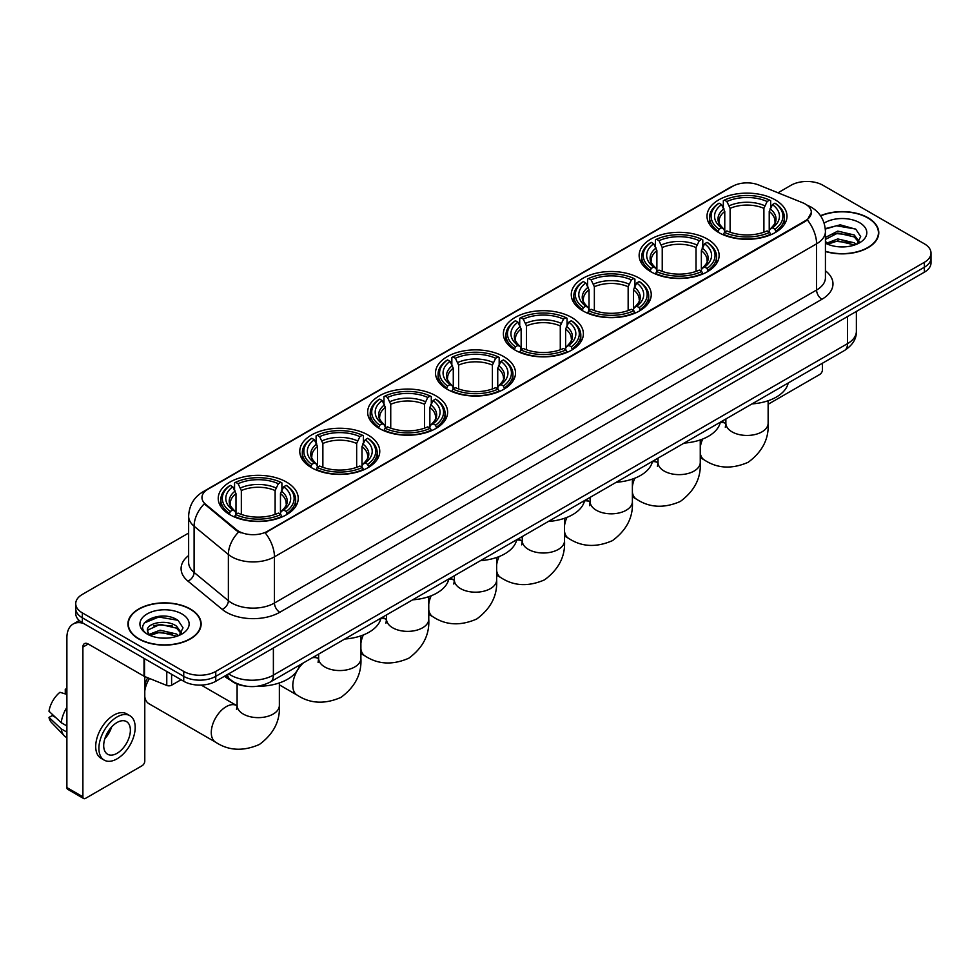 <?xml version="1.0" encoding="UTF-8"?>
<svg xmlns="http://www.w3.org/2000/svg" width="980" height="980" viewBox="0 0 980 980"><rect width="100%" height="100%" fill="white"/><g stroke="black" fill="none" stroke-linecap="round" stroke-linejoin="round"><path stroke-width="1.47" d="M503.794 356.634A39.996 23.091 0 0 0 460.208 351.636A39.996 23.091 0 0 0 435.512 372.964A39.996 23.091 0 0 0 447.235 389.293A39.996 23.091 0 0 0 490.821 394.303A39.996 23.091 0 0 0 515.505 372.964A39.996 23.091 0 0 0 503.794 356.634M707.413 239.083A39.996 23.091 0 0 0 663.827 234.073A39.996 23.091 0 0 0 639.132 255.413A39.996 23.091 0 0 0 650.855 271.73A39.996 23.091 0 0 0 694.44 276.74A39.996 23.091 0 0 0 719.124 255.413A39.996 23.091 0 0 0 707.413 239.083M639.536 278.271A39.996 23.091 0 0 0 595.95 273.261A39.996 23.091 0 0 0 571.267 294.588A39.996 23.091 0 0 0 582.977 310.917A39.996 23.091 0 0 0 626.563 315.928A39.996 23.091 0 0 0 651.247 294.588A39.996 23.091 0 0 0 639.536 278.271M571.659 317.447A39.996 23.091 0 0 0 528.073 312.449A39.996 23.091 0 0 0 503.389 333.776A39.996 23.091 0 0 0 515.1 350.105A39.996 23.091 0 0 0 558.686 355.115A39.996 23.091 0 0 0 583.382 333.776A39.996 23.091 0 0 0 571.659 317.447M435.916 395.822A39.996 23.091 0 0 0 392.331 390.824A39.996 23.091 0 0 0 367.647 412.151A39.996 23.091 0 0 0 379.358 428.481A39.996 23.091 0 0 0 422.944 433.491A39.996 23.091 0 0 0 447.627 412.151A39.996 23.091 0 0 0 435.916 395.822M368.039 435.01A39.996 23.091 0 0 0 324.454 430A39.996 23.091 0 0 0 299.77 451.339A39.996 23.091 0 0 0 311.481 467.668A39.996 23.091 0 0 0 355.066 472.666A39.996 23.091 0 0 0 379.762 451.339A39.996 23.091 0 0 0 368.039 435.01M286.515 482.087A39.996 23.091 0 0 0 242.93 477.076A39.996 23.091 0 0 0 218.234 498.416A39.996 23.091 0 0 0 229.945 514.733A39.996 23.091 0 0 0 273.53 519.743A39.996 23.091 0 0 0 298.226 498.416A39.996 23.091 0 0 0 286.515 482.087M775.278 199.896A39.996 23.091 0 0 0 731.692 194.885A39.996 23.091 0 0 0 707.009 216.225A39.996 23.091 0 0 0 718.72 232.554A39.996 23.091 0 0 0 762.305 237.552A39.996 23.091 0 0 0 787.001 216.225A39.996 23.091 0 0 0 775.278 199.896M805.376 204.085A20.372 11.76 0 0 0 802.657 202.762L758.716 185A20.372 11.76 0 0 0 732.624 186.323L207.932 489.253A20.372 11.76 0 0 0 201.966 497.571A20.372 11.76 0 0 0 205.653 504.308L236.413 529.678A20.372 11.76 0 0 0 267.516 531.246L805.376 220.721A20.372 11.76 0 0 0 811.342 212.403A20.372 11.76 0 0 0 805.376 204.085M245.686 686.11A22.638 13.071 180 0 1 231.366 680.769L225.314 675.771M825.43 251.517A36.603 21.131 0 0 0 878.791 232.738A36.603 21.131 0 0 0 868.072 217.793A36.603 21.131 0 0 0 820.505 215.722M190.414 609.033A36.603 21.131 0 0 0 150.528 604.464A36.603 21.131 0 0 0 127.927 623.978A36.603 21.131 0 0 0 138.658 638.923A36.603 21.131 0 0 0 178.532 643.505A36.603 21.131 0 0 0 201.133 623.978A36.603 21.131 0 0 0 190.414 609.033M811.342 212.403L807.348 219.888L805.376 221.321L265.225 532.887A26.411 15.251 60 0 1 274.449 556.824A30.184 17.432 180 0 1 231.77 556.824A30.184 17.432 180 0 1 228.377 554.496L194.101 526.223A30.184 17.432 180 0 1 188.638 516.227L188.638 562.447A30.184 17.432 0 0 0 194.101 572.443L228.377 600.703A30.184 17.432 0 0 0 231.77 603.031A30.184 17.432 0 0 0 274.449 603.031L816.585 290.031A30.184 17.432 0 0 0 825.43 277.707L825.43 231.501A30.184 17.432 180 0 1 816.585 243.824A26.411 15.251 -120 0 0 807.348 219.888M188.638 533.047L82.357 594.407A22.638 13.071 0 0 0 75.73 603.643L75.73 613.505A22.638 13.071 0 0 0 82.357 622.753L183.738 681.284L183.738 676.347A22.638 13.071 0 0 0 215.759 676.347L924.373 267.234A22.638 13.071 0 0 0 931 257.997A22.638 13.071 0 0 1 924.373 267.234L215.759 676.347A22.638 13.071 0 0 1 183.738 676.347L82.357 617.817L183.738 676.347L183.738 671.423A22.638 13.071 0 0 0 215.759 671.423L924.373 262.309A22.638 13.071 0 0 0 931 253.073A22.638 13.071 0 0 0 924.373 243.824L822.992 185.293A22.638 13.071 0 0 0 790.97 185.293L777.985 192.791M75.73 608.58A22.638 13.071 0 0 0 82.357 617.817A22.638 13.071 0 0 1 75.73 608.58M240.994 532.887L236.413 530.572L204.281 503.818A26.411 17.665 129.5 0 0 194.101 526.223L194.101 572.443A7.546 5.047 -50.5 0 1 187.915 581.103A37.73 21.781 180 0 1 188.638 555.538M75.73 603.643A22.638 13.071 0 0 0 82.357 612.892L183.738 671.423M183.738 681.284A22.638 13.071 0 0 0 215.759 681.284L924.373 272.171A22.638 13.071 0 0 0 931 262.922L931 253.073M825.43 251.272A36.223 20.911 0 0 0 878.423 232.738A36.223 20.911 0 0 0 867.802 217.952A36.223 20.911 0 0 0 820.64 215.931M838.108 246.739L843.792 246.911M826.802 243.126L837.778 238.936L854.254 242.795L856.251 244.388M827.806 244.179L837.778 240.896L854.609 245M825.43 240.676A17.052 9.849 0 0 0 827.965 244.314M825.43 237.442L837.778 231.121L854.254 234.967L859.154 241.742M825.43 239.402L837.778 233.069L854.254 236.927L858.762 242.244M825.589 243.199L826.471 243.738M825.43 243.126A24.598 14.198 0 0 0 859.595 242.783A24.598 14.198 0 0 0 859.595 222.693A24.598 14.198 0 0 0 824.119 223.097M856.826 244.155L860.685 236.584L855.81 229.234L840.264 224.837L825.27 228.622M826.973 243.885L825.43 242.072M825.319 229.063L836.442 225.78L855.479 229.014M831.016 234.588L836.442 233.608L850.028 234.771M831.016 242.415L836.442 241.423L850.028 242.599M768.136 404.274L819.782 374.446A3.773 2.181 120 0 0 822.453 369.827L822.453 363.225M138.915 638.764A36.223 20.911 0 0 0 178.397 643.297A36.223 20.911 0 0 0 200.753 623.978A36.223 20.911 0 0 0 190.145 609.193A36.223 20.911 0 0 0 150.675 604.66A36.223 20.911 0 0 0 128.306 623.978A36.223 20.911 0 0 0 138.915 638.764M160.438 637.98L166.135 638.152M149.132 634.379L160.12 630.189L176.596 634.036L178.581 635.64M150.148 635.432L160.12 632.137L176.951 636.24M149.303 635.138L147.539 631.01A17.052 9.849 0 0 0 150.295 635.567M181.484 632.982L176.596 626.22C166.355 618.576 145.285 623.292 147.539 631.01L147.478 630.25M147.588 631.242L148.054 629.981L160.12 624.321L176.596 628.168L181.104 633.484M179.168 635.395L183.027 627.825L178.152 620.487C160.892 608.078 130.218 624.432 147.931 634.452L148.801 634.991M181.925 613.933A24.598 14.198 0 0 0 147.135 613.933A24.598 14.198 0 0 0 147.135 634.023A24.598 14.198 0 0 0 181.925 634.023A24.598 14.198 0 0 0 181.925 613.933M144.329 622.949L158.772 617.02L177.809 620.267M153.358 625.828L158.772 624.848L172.37 626.012M153.358 633.656L158.772 632.676L172.37 633.84M718.009 232.125L719.075 229.259A35.917 20.739 0 0 1 719.075 203.179L721.55 204.6A32.45 18.73 0 0 0 721.55 227.838L723.987 229.222L724.771 232.138M724.771 230.949L724.771 211.435L721.55 204.6M723.338 207.699L723.338 200.716L724.416 200.092A35.917 20.739 0 0 1 769.594 200.092L767.12 201.525A32.45 18.73 0 0 0 726.878 201.525L730.112 208.36L730.112 232.211M763.898 232.211L763.898 208.36L767.12 201.525M751.991 403.907A41.503 23.961 0 0 0 788.202 382.996M723.338 234.196A37.424 21.609 0 0 0 770.672 234.196L769.594 232.346A35.917 20.739 0 0 1 724.416 232.346L723.338 234.833M770.672 234.833L770.672 234.196M719.075 203.179L718.009 203.791A37.424 21.609 0 0 0 709.569 217.45A37.424 21.609 0 0 0 718.009 231.121M769.594 200.092L770.672 200.716L770.672 207.699M724.416 232.346L726.878 230.913A32.45 18.73 0 0 0 767.12 230.913L769.594 232.346M721.55 227.838L719.075 229.259M726.878 201.525L724.416 200.092M723.987 208.801A29.02 16.758 0 0 0 723.987 229.222L724.122 229.32C719.994 225.327 718.316 222.619 719.087 221.198A27.918 16.121 0 0 1 724.771 211.435M776.001 231.121A37.424 21.609 0 0 0 784.429 217.45A37.424 21.609 0 0 0 776.001 203.791L774.935 203.179A35.917 20.739 0 0 1 774.935 229.259L776.001 232.125M774.935 229.259L772.461 227.838A32.45 18.73 0 0 0 772.461 204.6L774.935 203.179M772.461 204.6L769.227 211.435L769.227 230.949L770.023 229.222L772.461 227.838M769.227 211.435A27.918 16.121 0 0 1 774.923 221.198C775.682 222.632 774.004 225.339 769.888 229.32L770.023 229.222A29.02 16.758 0 0 0 770.023 208.801M769.227 232.138L769.227 230.949M650.132 271.313L651.198 268.447A35.917 20.739 0 0 1 651.198 242.366L653.672 243.787A32.45 18.73 0 0 0 653.672 267.026L656.11 268.41L656.894 271.325M656.894 270.137L656.894 250.623L653.672 243.787M655.461 246.887L655.461 239.892L656.539 239.279A35.917 20.739 0 0 1 701.717 239.279L699.255 240.713A32.45 18.73 0 0 0 659.013 240.713L662.235 247.548L662.235 271.399M696.02 271.399L696.02 247.548L699.255 240.713M684.114 443.095A41.503 23.961 0 0 0 720.337 422.184M655.461 273.383A37.424 21.609 0 0 0 702.795 273.383L701.717 271.534A35.917 20.739 0 0 1 656.539 271.534L655.461 274.02M702.795 274.02L702.795 273.383M651.198 242.366L650.132 242.979A37.424 21.609 0 0 0 641.704 256.638A37.424 21.609 0 0 0 650.132 270.296M701.717 239.279L702.795 239.892L702.795 246.887M656.539 271.534L659.013 270.1A32.45 18.73 0 0 0 699.255 270.1L701.717 271.534M653.672 267.026L651.198 268.447M659.013 240.713L656.539 239.279M656.11 247.989A29.02 16.758 0 0 0 656.11 268.41L656.245 268.496C652.129 264.514 650.451 261.807 651.21 260.386A27.918 16.121 0 0 1 656.894 250.623M708.124 270.296A37.424 21.609 0 0 0 716.564 256.638A37.424 21.609 0 0 0 708.124 242.979L707.058 242.366A35.917 20.739 0 0 1 707.058 268.447L708.124 271.313M707.058 268.447L704.583 267.026A32.45 18.73 0 0 0 704.583 243.787L707.058 242.366M704.583 243.787L701.361 250.623L701.361 270.137L702.145 268.41L704.583 267.026M701.361 250.623A27.918 16.121 0 0 1 707.045 260.386C707.805 261.819 706.127 264.526 702.011 268.496L702.145 268.41A29.02 16.758 0 0 0 702.145 247.989M701.361 271.325L701.361 270.137M582.255 310.501L583.333 307.634A35.917 20.739 0 0 1 583.333 281.554L585.795 282.975A32.45 18.73 0 0 0 585.795 306.213L588.233 307.598L589.029 310.513M589.029 309.325L589.029 289.811L585.795 282.975M587.596 286.062L587.596 279.079L588.662 278.467A35.917 20.739 0 0 1 633.852 278.467L631.377 279.9A32.45 18.73 0 0 0 591.136 279.9L594.358 286.736L594.358 310.587M628.155 310.587L628.155 286.736L631.377 279.9M616.249 482.27A41.503 23.961 0 0 0 652.46 461.372M587.596 312.571A37.424 21.609 0 0 0 634.918 312.571L633.852 310.721A35.917 20.739 0 0 1 588.662 310.721L587.596 313.208M634.918 313.208L634.918 312.571M583.333 281.554L582.255 282.167A37.424 21.609 0 0 0 573.827 295.825A37.424 21.609 0 0 0 582.255 309.484M633.852 278.467L634.918 279.079L634.918 286.062M588.662 310.721L591.136 309.288A32.45 18.73 0 0 0 631.377 309.288L633.852 310.721M585.795 306.213L583.333 307.634M591.136 279.9L588.662 278.467M588.233 287.177A29.02 16.758 0 0 0 588.233 307.598L588.38 307.683C584.252 303.702 582.573 300.995 583.333 299.562A27.918 16.121 0 0 1 589.029 289.811M640.259 309.484A37.424 21.609 0 0 0 648.687 295.825A37.424 21.609 0 0 0 640.259 282.167L639.181 281.554A35.917 20.739 0 0 1 639.181 307.634L640.259 310.501M639.181 307.634L636.718 306.213A32.45 18.73 0 0 0 636.718 282.975L639.181 281.554M636.718 282.975L633.484 289.811L633.484 309.325L634.28 307.598L636.718 306.213M633.484 289.811A27.918 16.121 0 0 1 639.181 299.562C639.94 300.995 638.262 303.702 634.134 307.683L634.28 307.598A29.02 16.758 0 0 0 634.28 287.177M633.484 310.513L633.484 309.325M514.378 349.676L515.456 346.822A35.917 20.739 0 0 1 515.456 320.742L517.93 322.163A32.45 18.73 0 0 0 517.93 345.401L520.368 346.785L521.152 349.688M521.152 348.5L521.152 328.998L517.93 322.163M519.719 325.25L519.719 318.267L520.797 317.655A35.917 20.739 0 0 1 565.975 317.655L563.5 319.088A32.45 18.73 0 0 0 523.259 319.088L526.493 325.924L526.493 349.774M560.278 349.774L560.278 325.924L563.5 319.088M548.371 521.458A41.503 23.961 0 0 0 584.582 500.56M519.719 351.759A37.424 21.609 0 0 0 567.053 351.759L565.975 349.897A35.917 20.739 0 0 1 520.797 349.897L519.719 352.396M567.053 352.396L567.053 351.759M515.456 320.742L514.378 321.354A37.424 21.609 0 0 0 505.95 335.013A37.424 21.609 0 0 0 514.378 348.672M565.975 317.655L567.053 318.267L567.053 325.25M520.797 349.897L523.259 348.476A32.45 18.73 0 0 0 563.5 348.476L565.975 349.897M517.93 345.401L515.456 346.822M523.259 319.088L520.797 317.655M520.368 326.365A29.02 16.758 0 0 0 520.368 346.785L520.503 346.871C516.374 342.89 514.696 340.183 515.468 338.749A27.918 16.121 0 0 1 521.152 328.998M572.381 348.672A37.424 21.609 0 0 0 580.809 335.013A37.424 21.609 0 0 0 572.381 321.354L571.316 320.742A35.917 20.739 0 0 1 571.316 346.822L572.381 349.676M571.316 346.822L568.841 345.401A32.45 18.73 0 0 0 568.841 322.163L571.316 320.742M568.841 322.163L565.607 328.998L565.607 348.5L566.403 346.785L568.841 345.401M565.607 328.998A27.918 16.121 0 0 1 571.303 338.749C572.063 340.183 570.385 342.89 566.269 346.871L566.403 346.785A29.02 16.758 0 0 0 566.403 326.365M565.607 349.688L565.607 348.5M446.513 388.864L447.578 386.01A35.917 20.739 0 0 1 447.578 359.917L450.053 361.351A32.45 18.73 0 0 0 450.053 384.577L452.491 385.973L453.274 388.876M453.274 387.688L453.274 368.186L450.053 361.351M451.841 364.438L451.841 357.455L452.919 356.843A35.917 20.739 0 0 1 498.097 356.843L495.635 358.264A32.45 18.73 0 0 0 455.394 358.264L458.616 365.099L458.616 388.962M492.401 388.962L492.401 365.099L495.635 358.264M480.494 560.646A41.503 23.961 0 0 0 516.717 539.735M451.841 390.947A37.424 21.609 0 0 0 499.175 390.947L498.097 389.085A35.917 20.739 0 0 1 452.919 389.085L451.841 391.584M499.175 391.584L499.175 390.947M447.578 359.917L446.513 360.542A37.424 21.609 0 0 0 438.085 374.201A37.424 21.609 0 0 0 446.513 387.86M498.097 356.843L499.175 357.455L499.175 364.438M452.919 389.085L455.394 387.663A32.45 18.73 0 0 0 495.635 387.663L498.097 389.085M450.053 384.577L447.578 386.01M455.394 358.264L452.919 356.843M452.491 365.552A29.02 16.758 0 0 0 452.491 385.973L452.625 386.059C448.509 382.077 446.831 379.37 447.591 377.937A27.918 16.121 0 0 1 453.274 368.186M504.504 387.86A37.424 21.609 0 0 0 512.944 374.201A37.424 21.609 0 0 0 504.504 360.542L503.438 359.917A35.917 20.739 0 0 1 503.438 386.01L504.504 388.864M503.438 386.01L500.964 384.577A32.45 18.73 0 0 0 500.964 361.351L503.438 359.917M500.964 361.351L497.742 368.186L497.742 387.688L498.526 385.973L500.964 384.577M497.742 368.186A27.918 16.121 0 0 1 503.426 377.937C504.185 379.37 502.507 382.077 498.391 386.059L498.526 385.973A29.02 16.758 0 0 0 498.526 365.552M497.742 388.876L497.742 387.688M378.635 428.052L379.713 425.198A35.917 20.739 0 0 1 379.713 399.105L382.176 400.538A32.45 18.73 0 0 0 382.176 423.764L384.613 425.161L385.41 428.064M385.41 426.876L385.41 407.374L382.176 400.538M383.976 403.625L383.976 396.643L385.042 396.03A35.917 20.739 0 0 1 430.232 396.03L427.758 397.451A32.45 18.73 0 0 0 387.517 397.451L390.738 404.287L390.738 428.15M424.536 428.15L424.536 404.287L427.758 397.451M412.629 599.834A41.503 23.961 0 0 0 448.84 578.923M383.976 430.122A37.424 21.609 0 0 0 431.298 430.122L430.232 428.272A35.917 20.739 0 0 1 385.042 428.272L383.976 430.771M431.298 430.771L431.298 430.122M379.713 399.105L378.635 399.718A37.424 21.609 0 0 0 370.207 413.389A37.424 21.609 0 0 0 378.635 427.047M430.232 396.03L431.298 396.643L431.298 403.625M385.042 428.272L387.517 426.851A32.45 18.73 0 0 0 427.758 426.851L430.232 428.272M382.176 423.764L379.713 425.198M387.517 397.451L385.042 396.03M384.613 404.74A29.02 16.758 0 0 0 384.613 425.161L384.76 425.247C380.632 421.253 378.954 418.546 379.713 417.125A27.918 16.121 0 0 1 385.41 407.374M436.639 427.047A37.424 21.609 0 0 0 445.067 413.389A37.424 21.609 0 0 0 436.639 399.718L435.561 399.105A35.917 20.739 0 0 1 435.561 425.198L436.639 428.052M435.561 425.198L433.099 423.764A32.45 18.73 0 0 0 433.099 400.538L435.561 399.105M433.099 400.538L429.865 407.374L429.865 426.876L430.649 425.161L433.099 423.764M429.865 407.374A27.918 16.121 0 0 1 435.561 417.125C436.321 418.558 434.642 421.265 430.514 425.247L430.649 425.161A29.02 16.758 0 0 0 430.649 404.74M429.865 428.064L429.865 426.876M310.758 467.24L311.836 464.385A35.917 20.739 0 0 1 311.836 438.293L314.31 439.726A32.45 18.73 0 0 0 314.31 462.952L316.748 464.336L317.532 467.252M317.532 466.064L317.532 446.562L314.31 439.726M316.099 442.813L316.099 435.83L317.177 435.218A35.917 20.739 0 0 1 362.355 435.218L359.88 436.639A32.45 18.73 0 0 0 319.639 436.639L322.873 443.475L322.873 467.338M356.659 467.338L356.659 443.475L359.88 436.639M344.752 639.021A41.503 23.961 0 0 0 380.963 618.111M316.099 469.31A37.424 21.609 0 0 0 363.433 469.31L362.355 467.46A35.917 20.739 0 0 1 317.177 467.46L316.099 469.959M363.433 469.959L363.433 469.31M311.836 438.293L310.758 438.905A37.424 21.609 0 0 0 302.33 452.576A37.424 21.609 0 0 0 310.758 466.235M362.355 435.218L363.433 435.83L363.433 442.813M317.177 467.46L319.639 466.039A32.45 18.73 0 0 0 359.88 466.039L362.355 467.46M314.31 462.952L311.836 464.385M319.639 436.639L317.177 435.218M316.748 443.928A29.02 16.758 0 0 0 316.748 464.336L316.883 464.434C312.755 460.441 311.077 457.734 311.848 456.313A27.918 16.121 0 0 1 317.532 446.562M368.762 466.235A37.424 21.609 0 0 0 377.19 452.576A37.424 21.609 0 0 0 368.762 438.905L367.696 438.293A35.917 20.739 0 0 1 367.696 464.385L368.762 467.24M367.696 464.385L365.221 462.952A32.45 18.73 0 0 0 365.221 439.726L367.696 438.293M365.221 439.726L361.988 446.562L361.988 466.064L362.784 464.336L365.221 462.952M361.988 446.562A27.918 16.121 0 0 1 367.684 456.313C368.443 457.746 366.765 460.453 362.649 464.434L362.784 464.336A29.02 16.758 0 0 0 362.784 443.928M361.988 467.252L361.988 466.064M144.783 685.424A13.585 7.84 -60 0 1 147.772 677.768M149.462 678.454A21.131 12.201 120 0 0 144.783 691.01M144.783 696.817A21.131 12.201 120 0 0 148.948 703.714L215.649 742.215A21.131 12.201 -60 0 1 212.415 725.286A21.131 12.201 -60 0 1 226.209 706.666A21.131 12.201 -60 0 1 236.78 705.625L237.099 705.808M229.234 514.316L230.3 511.45A35.917 20.739 0 0 1 230.3 485.37L232.775 486.791A32.45 18.73 0 0 0 232.775 510.029L235.212 511.413L235.996 514.329M235.996 513.14L235.996 493.626L232.775 486.791M234.563 489.89L234.563 482.895L235.641 482.283A35.917 20.739 0 0 1 280.819 482.283L278.357 483.716A32.45 18.73 0 0 0 238.103 483.716L241.337 490.551L241.337 514.402M275.123 514.402L275.123 490.551L278.357 483.716M224.469 676.249A41.503 23.961 0 0 0 228.879 679.25A41.503 23.961 0 0 0 230.778 680.279M257.324 686.257A41.503 23.961 0 0 0 299.439 665.187M234.563 516.387A37.424 21.609 0 0 0 281.897 516.387L280.819 514.537A35.917 20.739 0 0 1 235.641 514.537L234.563 517.024M281.897 517.024L281.897 516.387M230.3 485.37L229.234 485.982A37.424 21.609 0 0 0 220.806 499.641A37.424 21.609 0 0 0 229.234 513.299M280.819 482.283L281.897 482.895L281.897 489.89M235.641 514.537L238.103 513.104A32.45 18.73 0 0 0 278.357 513.104L280.819 514.537M232.775 510.029L230.3 511.45M238.103 483.716L235.641 482.283M235.212 490.992A29.02 16.758 0 0 0 235.212 511.413L235.347 511.499C231.231 507.518 229.541 504.81 230.312 503.389A27.918 16.121 0 0 1 235.996 493.626M287.226 513.299A37.424 21.609 0 0 0 295.654 499.641A37.424 21.609 0 0 0 287.226 485.982L286.16 485.37A35.917 20.739 0 0 1 286.16 511.45L287.226 514.316M286.16 511.45L283.686 510.029A32.45 18.73 0 0 0 283.686 486.791L286.16 485.37M283.686 486.791L280.464 493.626L280.464 513.14L281.248 511.413L283.686 510.029M280.464 493.626A27.918 16.121 0 0 1 286.148 503.389C286.907 504.823 285.229 507.53 281.113 511.499L281.248 511.413A29.02 16.758 0 0 0 281.248 490.992M280.464 514.329L280.464 513.14M171.598 674.277L171.598 685.204L181.067 679.74M83.484 623.403A30.184 17.432 -120 0 0 73.133 624.027A30.184 17.432 -120 0 0 66.885 637.845L66.885 787.565L82.896 796.814L82.896 647.082A7.546 4.361 60 0 1 84.452 643.627A7.546 4.361 60 0 1 88.225 644.007L144.023 676.212L144.023 658.352M82.896 796.814A3.773 2.181 120 0 0 83.668 798.541L67.669 789.292A3.773 2.181 -60 0 1 66.885 787.565M83.668 798.541A3.773 2.181 120 0 0 85.554 798.345L142.125 765.698A3.773 2.181 120 0 0 144.783 761.068L144.783 676.567M171.598 685.204A3.773 2.181 180 0 1 166.772 685.449L144.526 676.457A3.773 2.181 180 0 1 144.023 676.212M117.037 753.314A18.865 10.89 120 0 0 129.36 736.691A18.865 10.89 120 0 0 126.469 721.574A18.865 10.89 120 0 0 117.037 722.505A18.865 10.89 120 0 0 104.713 739.128A18.865 10.89 120 0 0 107.604 754.245A18.865 10.89 120 0 0 117.037 753.314M104.848 738.687A18.865 10.89 120 0 0 111.622 726.964M66.885 689.712L65.28 689.222L65.28 693.007L66.885 693.938M129.875 715.682L126.665 713.832A25.652 14.81 120 0 0 113.839 715.106A25.652 14.81 120 0 0 97.081 737.72A25.652 14.81 120 0 0 101.013 758.275L104.211 760.125A25.652 14.81 120 0 0 117.037 758.851A25.652 14.81 120 0 0 133.807 736.25A25.652 14.81 120 0 0 129.875 715.682A25.652 14.81 120 0 0 117.037 716.956A25.652 14.81 120 0 0 100.279 739.569A25.652 14.81 120 0 0 104.211 760.125M66.885 707.352A24.904 14.382 120 0 0 61.213 722.689L49 711.26A19.625 11.331 120 0 1 59.952 692.297L66.885 694.404M66.885 725.96L61.213 722.689M55.603 717.446L52.283 715.535L49 717.421L61.213 728.851L66.885 732.121M61.213 728.851A24.904 14.382 120 0 0 64.288 735.808A24.904 14.382 120 0 0 66.175 737.291L66.885 737.707M66.885 688.781A19.625 11.331 120 0 0 65.28 689.222M49 717.421A19.625 11.331 120 0 0 51.315 722.309L64.288 735.808M205.653 504.308L205.653 505.202M236.413 529.678L236.413 530.572M267.516 531.246L267.516 531.858M279.79 612.279A7.546 4.361 60 0 1 274.449 603.031L274.449 556.824L816.585 243.824L816.585 290.031A7.546 4.361 60 0 0 821.914 299.28L279.79 612.279A37.73 21.781 180 0 1 226.429 612.279A37.73 21.781 180 0 1 222.203 609.364L187.915 581.103M825.43 231.501C824.915 220.647 820.138 212.513 811.109 207.086L807.3 205.237A26.411 12.373 112 0 0 806.944 205.102M205.69 490.784A26.411 15.251 -120 0 0 202.958 491.813C193.918 497.24 189.152 505.374 188.638 516.227M202.958 491.813L730.406 187.29A26.411 15.251 60 0 1 732.403 186.445M238.667 531.969A26.411 17.665 129.5 0 0 228.377 554.496L228.377 600.703A7.546 5.047 -50.5 0 1 222.203 609.364M825.43 270.799A37.73 21.781 180 0 1 821.914 299.28M215.759 671.423L215.759 681.284M924.373 262.309L924.373 272.171M82.357 612.892L82.357 622.753M228.671 673.823A30.184 17.432 0 0 0 230.692 675.122A30.184 17.432 0 0 0 273.383 675.122L847.529 343.637A30.184 17.432 0 0 0 856.373 331.313C856.594 338.81 852.6 345.217 844.405 350.546L270.26 682.031A15.092 8.71 60 0 0 273.383 675.122L273.383 648.013M847.529 316.528L847.529 343.637A15.092 8.71 60 0 1 844.405 350.546M227.446 674.534A15.092 10.094 129.5 0 0 230.079 679.434L225.498 675.661M768.136 400.734L768.136 423.25A21.131 12.201 180 0 1 761.938 431.874A21.131 12.201 180 0 1 732.06 431.874A21.131 12.201 180 0 1 725.874 423.25L725.31 427.292M720.251 422.539A21.131 12.201 -60 0 1 725.555 423.434L725.874 423.617M768.136 423.25C769.043 438.758 762.391 451.768 748.193 462.266C731.999 469.322 717.409 468.575 704.424 460.024A21.131 12.201 -60 0 1 700.259 453.127M700.259 447.333A21.131 12.201 -60 0 1 702.697 439.028M763.898 208.36A27.918 16.121 0 0 0 730.112 208.36M764.682 205.727A29.02 16.758 0 0 0 729.316 205.727M700.259 439.922L700.259 462.438A21.131 12.201 180 0 1 694.073 471.062A21.131 12.201 180 0 1 664.183 471.062A21.131 12.201 180 0 1 657.997 462.438L657.433 466.48M652.374 461.727A21.131 12.201 -60 0 1 657.678 462.621L657.997 462.793M700.259 462.438C701.166 477.946 694.526 490.956 680.316 501.454C664.122 508.51 649.532 507.763 636.547 499.212A21.131 12.201 -60 0 1 632.382 492.315M632.382 486.521A21.131 12.201 -60 0 1 634.82 478.216M696.02 247.548A27.918 16.121 0 0 0 662.235 247.548M696.817 244.914A29.02 16.758 0 0 0 661.451 244.914M632.382 479.11L632.382 501.613A21.131 12.201 180 0 1 626.196 510.249A21.131 12.201 180 0 1 596.318 510.249A21.131 12.201 180 0 1 590.132 501.613L589.556 505.668M584.509 500.915A21.131 12.201 -60 0 1 589.801 501.809L590.119 501.981M632.382 501.613C633.301 517.134 626.649 530.143 612.439 540.642C596.257 547.698 581.667 546.95 568.682 538.4A21.131 12.201 -60 0 1 564.517 531.503M564.517 525.709A21.131 12.201 -60 0 1 566.942 517.403M628.155 286.736A27.918 16.121 0 0 0 594.358 286.736M628.939 284.102A29.02 16.758 0 0 0 593.574 284.102M564.517 518.298L564.517 540.801A21.131 12.201 180 0 1 558.318 549.425A21.131 12.201 180 0 1 528.441 549.425A21.131 12.201 180 0 1 522.254 540.801L521.691 544.856M516.632 540.102A21.131 12.201 -60 0 1 521.936 540.985L522.254 541.168M564.517 540.801C565.423 556.322 558.772 569.331 544.574 579.829C528.379 586.885 513.79 586.138 500.805 577.588A21.131 12.201 -60 0 1 496.64 570.691M496.64 564.897A21.131 12.201 -60 0 1 499.077 556.591M560.278 325.924A27.918 16.121 0 0 0 526.493 325.924M561.062 323.29A29.02 16.758 0 0 0 525.697 323.29M496.64 557.485L496.64 579.989A21.131 12.201 180 0 1 490.453 588.613A21.131 12.201 180 0 1 460.563 588.613A21.131 12.201 180 0 1 454.377 579.989L453.814 584.043M448.754 579.29A21.131 12.201 -60 0 1 454.059 580.172L454.377 580.356M496.64 579.989C497.546 595.509 490.907 608.519 476.697 619.017C460.502 626.073 445.912 625.326 432.927 616.775A21.131 12.201 -60 0 1 428.762 609.879M428.762 604.084A21.131 12.201 -60 0 1 431.2 595.779M492.401 365.099A27.918 16.121 0 0 0 458.616 365.099M493.197 362.465A29.02 16.758 0 0 0 457.832 362.465M428.762 596.673L428.762 619.176A21.131 12.201 180 0 1 422.576 627.8A21.131 12.201 180 0 1 392.698 627.8A21.131 12.201 180 0 1 386.512 619.176L385.936 623.231M380.889 618.478A21.131 12.201 -60 0 1 386.181 619.36L386.5 619.544M428.762 619.176C429.681 634.685 423.029 647.694 408.819 658.205C392.637 665.249 378.047 664.501 365.062 655.963A21.131 12.201 -60 0 1 360.897 649.066M360.897 643.272A21.131 12.201 -60 0 1 363.323 634.954M424.536 404.287A27.918 16.121 0 0 0 390.738 404.287M425.32 401.653A29.02 16.758 0 0 0 389.954 401.653M360.897 635.861L360.897 658.364A21.131 12.201 180 0 1 354.699 666.988A21.131 12.201 180 0 1 324.821 666.988A21.131 12.201 180 0 1 318.635 658.364L318.071 662.419M312.216 657.801A21.131 12.201 -60 0 1 318.316 658.548L318.635 658.732M360.897 658.364C361.804 673.873 355.152 686.882 340.954 697.393C324.76 704.436 310.17 703.689 297.185 695.151A21.131 12.201 -60 0 1 303.273 662.97M356.659 443.475A27.918 16.121 0 0 0 322.873 443.475M357.443 440.841A29.02 16.758 0 0 0 322.077 440.841M279.361 682.925L279.361 705.441A21.131 12.201 180 0 1 273.175 714.065A21.131 12.201 180 0 1 243.285 714.065A21.131 12.201 180 0 1 237.099 705.441L236.535 709.483M275.123 490.551A27.918 16.121 0 0 0 241.337 490.551M275.907 487.918A29.02 16.758 0 0 0 240.553 487.918M82.896 647.082L88.225 644.007M144.526 658.646L144.526 676.457M166.772 685.449L166.772 671.484M730.406 187.29L735.245 185.036M270.26 682.031C258.108 688.132 245.968 688.132 233.828 682.031L230.079 679.434M856.373 331.313L856.373 311.42M878.423 235.764L878.423 232.738M200.753 627.004L200.753 623.978M128.306 627.004L128.306 623.978M704.424 460.024L700.259 457.623M709.569 224.359L709.569 217.45M784.429 224.359L784.429 217.45M725.555 423.434L721.856 421.302M725.874 418.987L725.874 423.25M636.547 499.212L632.382 496.811M641.704 263.546L641.704 256.638M716.564 263.546L716.564 256.638M657.678 462.621L653.991 460.49M657.997 458.175L657.997 462.438M568.682 538.4L564.517 535.999M573.827 302.734L573.827 295.825M648.687 302.734L648.687 295.825M589.801 501.809L586.114 499.678M590.132 497.35L590.132 501.613M500.805 577.588L496.64 575.187M505.95 341.922L505.95 335.013M580.809 341.922L580.809 335.013M521.936 540.985L518.236 538.853M522.254 536.538L522.254 540.801M432.927 616.775L428.762 614.374M438.085 381.098L438.085 374.201M512.944 381.098L512.944 374.201M454.059 580.172L450.371 578.041M454.377 575.726L454.377 579.989M365.062 655.963L360.897 653.55M370.207 420.285L370.207 413.389M445.067 420.285L445.067 413.389M386.181 619.36L382.494 617.229M386.512 614.913L386.512 619.176M297.185 695.151L279.361 684.861M302.33 459.473L302.33 452.576M377.19 459.473L377.19 452.576M318.316 658.548L314.617 656.416M318.635 654.101L318.635 658.364M279.361 705.441C280.268 720.949 273.628 733.959 259.418 744.457C243.224 751.513 228.634 750.766 215.649 742.215M220.806 506.55L220.806 499.641M295.654 506.55L295.654 499.641M236.78 705.625L201.206 685.081M237.099 684.04L237.099 705.441M73.133 624.027L79.245 620.499"/></g></svg>
